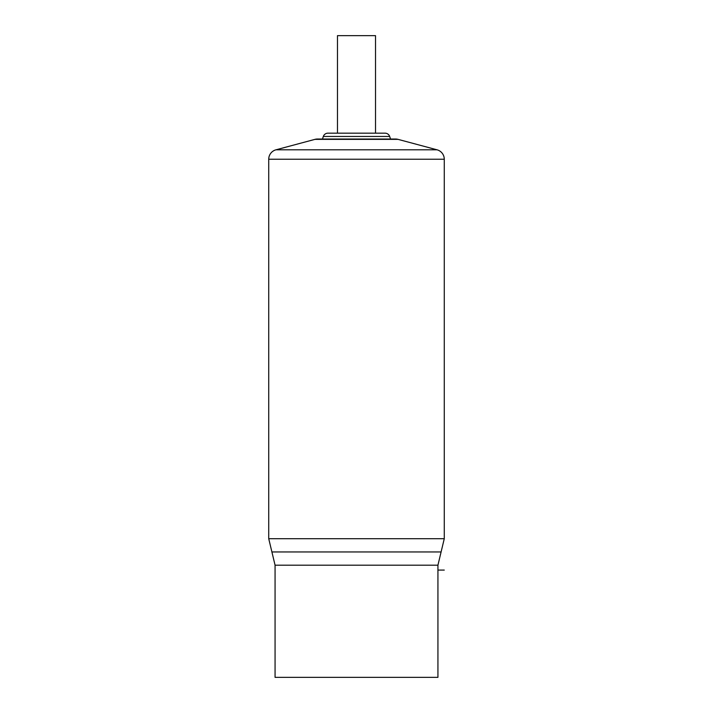 <?xml version="1.0" encoding="UTF-8"?>
<svg xmlns="http://www.w3.org/2000/svg" width="713" height="713" viewBox="0 0 713 713"><rect width="100%" height="100%" fill="white"/><g stroke="black" fill="none" stroke-linecap="round" stroke-linejoin="round"><path stroke-width="1.07" d="M275.958 149.81L437.042 149.81L398.032 139.356A9.75 9.75 0 0 0 395.51 139.026L317.49 139.026A9.75 9.75 0 0 0 314.968 139.356L275.958 149.81A9.75 9.75 0 0 0 268.73 159.231L268.73 538.707L444.27 538.707L444.27 159.231L268.73 159.231M390.528 139.026L322.472 139.026L323.319 136.459A4.875 4.875 0 0 1 327.927 133.171L385.073 133.171A4.875 4.875 0 0 1 389.681 136.459L390.528 139.026M337.481 133.171L337.481 35.65L375.519 35.65L375.519 133.171M437.042 149.81A9.75 9.75 0 0 1 444.27 159.231M275.066 565.195L275.066 677.35L437.934 677.35L437.934 565.195L275.066 565.195L271.903 551.951L441.097 551.951L444.27 538.707M437.934 570.079L444.27 570.079M398.032 139.356L314.968 139.356M323.319 136.459L389.681 136.459M268.73 538.707L271.903 551.951M441.097 551.951L437.934 565.195"/></g></svg>
